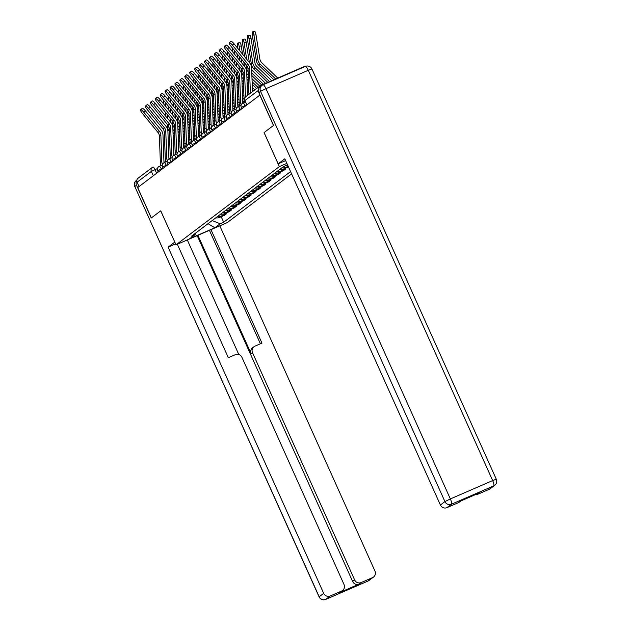 <?xml version="1.0" encoding="UTF-8"?>
<svg xmlns="http://www.w3.org/2000/svg" width="631" height="631" viewBox="0 0 631 631"><rect width="100%" height="100%" fill="white"/><g stroke="black" fill="none" stroke-linecap="round" stroke-linejoin="round"><path stroke-width="0.95" d="M136.777 180.561A5.024 4.882 52.9 0 0 136.509 185.214L151.243 218.003L160.747 210.825L176.025 244.828L227.302 222.569L291.601 173.904M460.851 500.951L459.289 502.134A5.024 4.882 -127.1 0 1 458.311 502.71L446.953 507.639A5.024 4.882 -127.1 0 1 440.406 505.013L444.926 501.598L260.54 91.329L258.836 92.623L273.578 125.411L264.073 132.597L273.483 125.482L259.838 95.131L137.7 187.581L151.337 217.932L160.747 210.817M264.073 132.597L279.359 166.608L176.025 244.828M304.481 66.783A3.352 3.258 52.9 0 0 303.132 67.044L260.832 85.406A3.352 3.258 52.9 0 0 258.907 88.324M139.033 186.571L137.069 182.209A3.352 3.258 -127.1 0 1 138.039 178.234L152.331 167.412A3.352 3.258 52.9 0 0 151.369 171.387L137.069 182.209M215.739 217.853A7.706 7.485 52.9 0 0 219.825 217.332L224.384 215.352L226.466 213.775L221.907 215.755A7.706 7.485 -127.1 0 1 217.829 216.275M226.127 213.01L226.466 213.775M220.669 214.13A7.706 7.485 52.9 0 0 224.746 213.601L229.305 211.63L231.396 210.052L226.829 212.032A7.706 7.485 -127.1 0 1 222.751 212.552M231.049 209.279L231.396 210.052M225.59 210.399A7.706 7.485 52.9 0 0 229.676 209.878L234.235 207.899L236.317 206.321L231.758 208.301A7.706 7.485 -127.1 0 1 227.673 208.822M235.97 205.556L236.317 206.321M230.512 206.676A7.706 7.485 52.9 0 0 234.598 206.148L239.157 204.176L241.239 202.598L236.68 204.578A7.706 7.485 -127.1 0 1 232.594 205.099M240.892 201.825L241.239 202.598M235.434 202.945A7.706 7.485 52.9 0 0 239.52 202.425L244.079 200.445L246.161 198.868L241.602 200.847A7.706 7.485 -127.1 0 1 237.516 201.368M245.814 198.102L246.161 198.868M240.364 199.222A7.706 7.485 52.9 0 0 244.442 198.694L249 196.722L251.083 195.145L246.524 197.124A7.706 7.485 -127.1 0 1 242.446 197.645M250.744 194.372L251.083 195.145M245.285 195.492A7.706 7.485 52.9 0 0 249.363 194.971L253.93 192.991L256.012 191.414L251.453 193.394A7.706 7.485 -127.1 0 1 247.368 193.914M255.665 190.649L256.012 191.414M250.207 191.769A7.706 7.485 52.9 0 0 254.293 191.248L258.852 189.268L260.934 187.691L256.375 189.671A7.706 7.485 -127.1 0 1 252.29 190.191M260.587 186.918L260.934 187.691M255.129 188.038A7.706 7.485 52.9 0 0 259.215 187.517L263.774 185.538L265.856 183.96L261.297 185.94A7.706 7.485 -127.1 0 1 257.211 186.46M265.509 183.195L265.856 183.96M260.051 184.315A7.706 7.485 52.9 0 0 264.137 183.795L268.696 181.815L270.778 180.237L266.219 182.217A7.706 7.485 -127.1 0 1 262.141 182.738M270.439 179.464L270.778 180.237M264.981 180.584A7.706 7.485 52.9 0 0 269.058 180.064L273.617 178.084L275.708 176.506L271.141 178.486A7.706 7.485 -127.1 0 1 267.063 179.007M275.361 175.741L275.708 176.506M269.902 176.861A7.706 7.485 52.9 0 0 273.988 176.341L278.547 174.361L280.629 172.784L276.07 174.763A7.706 7.485 -127.1 0 1 271.985 175.284M280.282 172.011L280.629 172.784M274.824 173.131A7.706 7.485 52.9 0 0 278.91 172.61L283.469 170.63L285.551 169.053L280.992 171.033A7.706 7.485 -127.1 0 1 276.906 171.553M285.204 168.288L285.551 169.053M279.746 169.408A7.706 7.485 52.9 0 0 283.832 168.887L288.438 166.868M288.193 166.316L285.914 167.31A7.706 7.485 -127.1 0 1 281.828 167.83M285.725 165.764A7.706 7.485 52.9 0 0 287.823 165.488M212.182 220.55L220.156 223.753L214.855 227.767L189.742 238.668L195.042 234.653L195.634 233.076M287.468 164.699L282.996 166.947L191.532 236.183L195.042 234.653M220.156 223.753L223.674 222.23L290.568 171.593M286.86 163.358L279.359 166.608M221.197 216.733L223.674 222.23M214.855 227.767L208.033 223.69M143.75 112.176A3.849 0.907 -129.4 0 0 140.579 109.755A3.849 0.907 -129.4 0 0 142.298 113.28L157.971 132.447L159.422 131.343L143.75 112.176L145.39 110.835A3.849 0.907 50.6 0 0 142.22 108.414L140.579 109.755M162.412 164.588A10.553 10.254 -127.1 0 1 161.804 161.433L160.85 135.113A6.2 6.018 52.9 0 0 159.422 131.343M160.937 165.637A10.553 10.254 -127.1 0 1 160.353 162.53L159.398 136.209A6.2 6.018 52.9 0 0 157.971 132.447M164.084 162.68A8.377 8.132 -127.1 0 1 163.942 161.41L162.987 135.097A8.377 8.132 52.9 0 0 161.063 130.002L145.39 110.835M163.618 100.361A3.849 0.797 -97.6 0 0 163.831 103.279L163.997 104.352M184.867 141.068L183.392 139.64M179.63 136.028L178.147 134.6M174.385 130.988L173.123 129.765A6.2 6.018 -127.1 0 1 172.902 129.552M170.615 122.193L169.92 117.808M168.698 110.094L167.996 105.716M167.941 118.92L167.247 114.542M166.016 106.82L165.322 102.443M169.345 131.429A8.377 8.132 -127.1 0 1 167.688 127.572L167.144 124.173M165.921 116.451L165.227 112.073M185.443 147.047L183.597 145.272M179.835 141.652L178.352 140.232M174.59 136.611L173.107 135.184M184.986 144.113L183.503 142.685M179.74 139.072L178.257 137.645M174.495 134.024L173.02 132.605M148.679 108.453A3.849 0.907 -129.4 0 0 145.509 106.024A3.849 0.907 -129.4 0 0 147.228 109.549L162.893 128.716L164.352 127.62L148.679 108.453L150.312 107.112A3.849 0.907 50.6 0 0 147.141 104.683L145.509 106.024M167.333 160.858A10.553 10.254 -127.1 0 1 166.734 157.703L165.779 131.382A6.2 6.018 52.9 0 0 164.352 127.62M165.858 161.907A10.553 10.254 -127.1 0 1 165.283 158.807L164.328 132.486A6.2 6.018 52.9 0 0 162.893 128.716M169.013 158.957A8.377 8.132 -127.1 0 1 168.871 157.687L167.909 131.366A8.377 8.132 52.9 0 0 165.985 126.279L150.312 107.112M153.601 104.722A3.849 0.907 -129.4 0 0 150.43 102.301A3.849 0.907 -129.4 0 0 152.15 105.827L167.822 124.993L169.274 123.889L153.601 104.722L155.234 103.381A3.849 0.907 50.6 0 0 152.063 100.96L150.43 102.301M172.255 157.135A10.553 10.254 -127.1 0 1 171.656 153.98L170.701 127.659A6.2 6.018 52.9 0 0 169.274 123.889M170.788 158.184A10.553 10.254 -127.1 0 1 170.204 155.076L169.25 128.756A6.2 6.018 52.9 0 0 167.822 124.993M173.935 155.226A8.377 8.132 -127.1 0 1 173.793 153.956L172.839 127.643A8.377 8.132 52.9 0 0 170.906 122.548L155.234 103.381M160.716 210.841L174.795 242.091M174.763 242.107L168.106 247.147L175.607 243.889M177.343 244.252L228.327 357.698L235.355 354.654A5.024 4.882 52.9 0 1 241.902 357.28L344.029 584.527A5.024 4.882 52.9 0 1 342.578 590.482L340.551 592.012A5.024 4.882 -127.1 0 1 339.581 592.58L359.165 584.077A5.024 4.882 -127.1 0 1 352.619 581.451L197.203 235.631M168.106 247.147L323.695 593.353A5.024 4.882 52.9 0 0 330.234 595.98L341.6 591.05A5.024 4.882 52.9 0 0 342.578 590.482M352.619 581.451L354.638 579.921A5.024 4.882 52.9 0 0 361.184 582.547L372.542 577.617A5.024 4.882 52.9 0 0 374.972 571.094L219.801 225.827M354.638 579.921L252.51 352.674A5.024 4.882 52.9 0 1 254.94 346.151L261.968 343.106L210.983 229.652M187.297 239.93L238.786 354.488M252.51 352.674L251.122 353.723L197.913 235.324M251.122 353.723A5.024 4.882 -127.1 0 1 252.574 347.776L253.962 346.719M260.406 343.777L209.421 230.331M285.622 160.597L278.161 163.839L284.818 158.799L440.406 505.013M264.105 132.573L278.161 163.839M489.254 489.277L493.765 485.862A5.024 4.882 52.9 0 0 494.743 485.286L490.232 488.709A5.024 4.882 -127.1 0 1 489.254 489.277L477.896 494.207A5.024 4.882 -127.1 0 1 475.522 494.586M477.896 494.207L479.915 492.677L460.33 501.18L458.311 502.71M258.836 92.623A5.024 4.882 -127.1 0 1 260.287 86.668L261.991 85.374A5.024 4.882 52.9 0 0 260.54 91.329L265.974 88.663L450.353 498.932L492.661 480.57L308.283 70.301L265.974 88.663A5.024 1.159 66.5 0 0 263.024 84.775A5.024 5.024 0 0 0 261.991 85.374A5.024 4.882 52.9 0 1 262.969 84.806A5.024 1.159 66.5 0 1 263.024 84.775L305.333 66.413A5.024 1.159 -113.5 0 0 305.278 66.444L263.088 84.759M168.54 96.63A3.849 0.797 -97.6 0 0 168.753 99.556L168.927 100.629M189.797 137.337L188.314 135.917M184.552 132.297L183.069 130.877M179.314 127.257L178.045 126.042A6.2 6.018 -127.1 0 1 177.832 125.821M175.536 118.47L174.842 114.085M173.62 106.371L172.918 101.985M172.862 115.197L172.168 110.811M170.938 103.098L170.244 98.712M174.266 127.699A8.377 8.132 -127.1 0 1 172.61 123.85L172.074 120.442M170.843 112.728L170.149 108.343M190.365 143.324L188.519 141.541M184.757 137.929L183.274 136.501M179.512 132.889L178.037 131.461M189.907 140.382L188.424 138.962M184.662 135.342L183.179 133.914M179.425 130.301L177.942 128.874M173.47 92.907A3.849 0.797 -97.6 0 0 173.675 95.825L173.848 96.898M194.719 133.614L193.236 132.187M189.474 128.574L187.999 127.146M184.236 123.534L182.966 122.311A6.2 6.018 -127.1 0 1 182.753 122.099M180.466 114.739L179.764 110.354M178.541 102.64L177.847 98.262M177.784 111.466L177.09 107.089M175.868 99.367L175.166 94.989M179.188 123.976A8.377 8.132 -127.1 0 1 177.532 120.119L176.995 116.719M175.765 108.997L175.071 104.62M195.287 139.593L193.441 137.818M189.679 134.198L188.196 132.778M184.441 129.158L182.958 127.738M194.829 136.659L193.346 135.231M189.584 131.619L188.109 130.191M184.347 126.571L182.864 125.151M158.523 100.999A3.849 0.907 -129.4 0 0 155.352 98.57A3.849 0.907 -129.4 0 0 157.072 102.096L172.744 121.262L174.195 120.166L158.523 100.999L160.156 99.659A3.849 0.907 50.6 0 0 156.985 97.229L155.352 98.57M177.177 153.404A10.553 10.254 -127.1 0 1 176.577 150.249L175.623 123.928A6.2 6.018 52.9 0 0 174.195 120.166M175.71 154.453A10.553 10.254 -127.1 0 1 175.126 151.353L174.172 125.033A6.2 6.018 52.9 0 0 172.744 121.262M178.857 151.503A8.377 8.132 -127.1 0 1 178.715 150.233L177.761 123.913A8.377 8.132 52.9 0 0 175.828 118.825L160.156 99.659M163.445 97.277A3.849 0.907 -129.4 0 0 160.274 94.847A3.849 0.907 -129.4 0 0 161.993 98.373L177.666 117.54L179.117 116.435L163.445 97.277L165.077 95.928A3.849 0.907 50.6 0 0 161.915 93.506L160.274 94.847M182.099 149.681A10.553 10.254 -127.1 0 1 181.499 146.526L180.545 120.206A6.2 6.018 52.9 0 0 179.117 116.435M180.632 150.73A10.553 10.254 -127.1 0 1 180.048 147.622L179.094 121.302A6.2 6.018 52.9 0 0 177.666 117.54M183.779 147.772A8.377 8.132 -127.1 0 1 183.637 146.502L182.682 120.19A8.377 8.132 52.9 0 0 180.75 115.094L165.077 95.928M168.367 93.546A3.849 0.907 -129.4 0 0 165.196 91.116A3.849 0.907 -129.4 0 0 166.915 94.642L182.588 113.809L184.039 112.712L168.367 93.546L170.007 92.205A3.849 0.907 50.6 0 0 166.836 89.776L165.196 91.116M187.028 145.958A10.553 10.254 -127.1 0 1 186.429 142.795L185.467 116.483A6.2 6.018 52.9 0 0 184.039 112.712M185.553 146.999A10.553 10.254 -127.1 0 1 184.97 143.9L184.015 117.579A6.2 6.018 52.9 0 0 182.588 113.809M188.708 144.049A8.377 8.132 -127.1 0 1 188.559 142.78L187.604 116.459A8.377 8.132 52.9 0 0 185.68 111.371L170.007 92.205M178.392 89.176A3.849 0.797 -97.6 0 0 178.597 92.102L178.77 93.175M199.641 129.883L198.158 128.464M194.403 124.843L192.92 123.424M189.158 119.803L187.896 118.589A6.2 6.018 -127.1 0 1 187.675 118.368M185.388 111.017L184.694 106.631M183.463 98.917L182.769 94.532M182.714 107.743L182.012 103.358M180.789 95.644L180.095 91.258M184.118 120.245A8.377 8.132 -127.1 0 1 182.462 116.396L181.917 112.988M180.695 105.274L179.993 100.889M200.216 135.87L198.363 134.088M194.6 130.475L193.125 129.047M189.363 125.435L187.88 124.007M199.751 132.936L198.268 131.508M194.514 127.888L193.031 126.46M189.268 122.848L187.786 121.42M183.313 85.453A3.849 0.797 -97.6 0 0 183.526 88.372L183.692 89.452M204.562 126.161L203.087 124.733M199.325 121.12L197.842 119.693M194.08 116.08L192.818 114.858A6.2 6.018 -127.1 0 1 192.597 114.645M190.31 107.286L189.615 102.908M188.385 95.186L187.691 90.809M187.636 104.012L186.942 99.635M185.711 91.921L185.017 87.535M189.04 116.522A8.377 8.132 -127.1 0 1 187.383 112.665L186.839 109.266M185.617 101.544L184.922 97.166M205.138 132.139L203.285 130.365M199.53 126.744L198.047 125.324M194.285 121.704L192.802 120.284M204.681 129.205L203.198 127.777M199.435 124.165L197.953 122.737M194.19 119.117L192.707 117.697M188.235 81.722A3.849 0.797 -97.6 0 0 188.448 84.649L188.614 85.721M209.492 122.43L208.009 121.01M204.247 117.39L202.764 115.97M199.002 112.35L197.74 111.135A6.2 6.018 -127.1 0 1 197.527 110.914M195.231 103.563L194.537 99.177M193.315 91.463L192.613 87.078M192.558 100.29L191.863 95.904M190.633 88.19L189.939 83.805M193.962 112.791A8.377 8.132 -127.1 0 1 192.305 108.942L191.769 105.535M190.538 97.821L189.844 93.435M210.06 128.416L208.214 126.634M204.452 123.021L202.969 121.594M199.207 117.981L197.732 116.554M209.602 125.482L208.12 124.055M204.357 120.434L202.874 119.007M199.112 115.394L197.637 113.966M173.296 89.823A3.849 0.907 -129.4 0 0 170.125 87.393A3.849 0.907 -129.4 0 0 171.845 90.919L187.517 110.086L188.969 108.982L173.296 89.823L174.929 88.474A3.849 0.907 50.6 0 0 171.758 86.053L170.125 87.393M191.95 142.227A10.553 10.254 -127.1 0 1 191.351 139.072L190.396 112.752A6.2 6.018 52.9 0 0 188.969 108.982M190.475 143.276A10.553 10.254 -127.1 0 1 189.899 140.169L188.945 113.848A6.2 6.018 52.9 0 0 187.517 110.086M193.63 140.319A8.377 8.132 -127.1 0 1 193.488 139.049L192.534 112.736A8.377 8.132 52.9 0 0 190.601 107.641L174.929 88.474M193.165 77.999A3.849 0.797 -97.6 0 0 193.37 80.918L193.543 81.998M214.414 118.707L212.931 117.279M209.169 113.667L207.686 112.239M203.931 108.627L202.661 107.404A6.2 6.018 -127.1 0 1 202.448 107.191M200.161 99.832L199.459 95.455M198.237 87.733L197.542 83.355M197.479 96.559L196.785 92.181M195.563 84.467L194.861 80.082M198.883 109.068A8.377 8.132 -127.1 0 1 197.227 105.211L196.691 101.812M195.46 94.09L194.766 89.712M214.982 124.686L213.136 122.911M209.374 119.291L207.891 117.871M204.136 114.25L202.654 112.831M214.524 121.751L213.041 120.324M209.279 116.711L207.796 115.284M204.042 111.663L202.559 110.244M178.218 86.092A3.849 0.907 -129.4 0 0 175.047 83.663A3.849 0.907 -129.4 0 0 176.767 87.188L192.439 106.355L193.891 105.259L178.218 86.092L179.851 84.751A3.849 0.907 50.6 0 0 176.68 82.322L175.047 83.663M196.872 138.504A10.553 10.254 -127.1 0 1 196.273 135.342L195.318 109.029A6.2 6.018 52.9 0 0 193.891 105.259M195.405 139.546A10.553 10.254 -127.1 0 1 194.821 136.446L193.867 110.125A6.2 6.018 52.9 0 0 192.439 106.355M198.552 136.596A8.377 8.132 -127.1 0 1 198.41 135.326L197.456 109.005A8.377 8.132 52.9 0 0 195.523 103.918L179.851 84.751M198.087 74.269A3.849 0.797 -97.6 0 0 198.292 77.195L198.465 78.268M219.336 114.976L217.853 113.556M214.09 109.936L212.615 108.516M208.853 104.896L207.583 103.681A6.2 6.018 -127.1 0 1 207.37 103.46M205.083 96.109L204.381 91.724M203.158 84.01L202.464 79.624M202.409 92.836L201.707 88.45M200.484 80.736L199.79 76.351M203.813 105.338A8.377 8.132 -127.1 0 1 202.157 101.488L201.612 98.081M200.39 90.367L199.688 85.982M219.904 120.963L218.058 119.18M214.295 115.568L212.821 114.14M209.058 110.528L207.575 109.1M219.446 118.029L217.963 116.601M214.201 112.981L212.726 111.553M208.964 107.94L207.481 106.513M183.14 82.369A3.849 0.907 -129.4 0 0 179.969 79.94A3.849 0.907 -129.4 0 0 181.689 83.466L197.361 102.632L198.812 101.536L183.14 82.369L184.773 81.02A3.849 0.907 50.6 0 0 181.602 78.599L179.969 79.94M201.794 134.774A10.553 10.254 -127.1 0 1 201.194 131.619L200.24 105.298A6.2 6.018 52.9 0 0 198.812 101.536M200.327 135.823A10.553 10.254 -127.1 0 1 199.743 132.715L198.789 106.394A6.2 6.018 52.9 0 0 197.361 102.632M203.474 132.865A8.377 8.132 -127.1 0 1 203.332 131.595L202.377 105.282A8.377 8.132 52.9 0 0 200.445 100.187L184.773 81.02M203.008 70.546A3.849 0.797 -97.6 0 0 203.214 73.464L203.387 74.545M224.257 111.253L222.775 109.826M219.02 106.213L217.537 104.785M213.775 101.173L212.513 99.95A6.2 6.018 -127.1 0 1 212.292 99.737M210.005 92.378L209.311 88.001M208.08 80.279L207.386 75.901M207.331 89.105L206.629 84.728M205.406 77.014L204.712 72.628M208.735 101.615A8.377 8.132 -127.1 0 1 207.078 97.758L206.534 94.358M205.312 86.644L204.618 82.259M224.833 117.232L222.98 115.457M219.225 111.837L217.742 110.417M213.98 106.797L212.497 105.377M224.376 114.298L222.885 112.87M219.131 109.258L217.648 107.83M213.885 104.21L212.402 102.79M188.062 78.638A3.849 0.907 -129.4 0 0 184.891 76.209A3.849 0.907 -129.4 0 0 186.61 79.735L202.283 98.901L203.734 97.805L188.062 78.638L189.702 77.297A3.849 0.907 50.6 0 0 186.531 74.868L184.891 76.209M206.723 131.051A10.553 10.254 -127.1 0 1 206.116 127.888L205.162 101.575A6.2 6.018 52.9 0 0 203.734 97.805M205.249 132.092A10.553 10.254 -127.1 0 1 204.665 128.992L203.71 102.672A6.2 6.018 52.9 0 0 202.283 98.901M208.396 129.142A8.377 8.132 -127.1 0 1 208.254 127.872L207.299 101.552A8.377 8.132 52.9 0 0 205.375 96.464L189.702 77.297M207.93 66.815A3.849 0.797 -97.6 0 0 208.143 69.741L208.309 70.814M229.179 107.53L227.704 106.103M223.942 102.482L222.459 101.063M218.697 97.442L217.435 96.227A6.2 6.018 -127.1 0 1 217.214 96.007M214.926 88.656L214.232 84.27M213.002 76.556L212.308 72.171M212.253 85.382L211.559 80.997M210.328 73.283L209.634 68.897M213.657 97.884A8.377 8.132 -127.1 0 1 212 94.035L211.456 90.627M210.233 82.913L209.539 78.528M229.755 113.509L227.901 111.726M224.147 108.114L222.664 106.686M218.902 103.074L217.419 101.646M229.298 110.575L227.815 109.147M224.052 105.527L222.569 104.099M218.807 100.487L217.332 99.059M192.991 74.915A3.849 0.907 -129.4 0 0 189.821 72.486A3.849 0.907 -129.4 0 0 191.54 76.012L207.205 95.178L208.656 94.082L192.991 74.915L194.624 73.567A3.849 0.907 50.6 0 0 191.453 71.145L189.821 72.486M211.645 127.32A10.553 10.254 -127.1 0 1 211.046 124.165L210.091 97.844A6.2 6.018 52.9 0 0 208.656 94.082M210.17 128.369A10.553 10.254 -127.1 0 1 209.595 125.261L208.64 98.941A6.2 6.018 52.9 0 0 207.205 95.178M213.325 125.411A8.377 8.132 -127.1 0 1 213.183 124.141L212.221 97.829A8.377 8.132 52.9 0 0 210.297 92.733L194.624 73.567M212.852 63.092A3.849 0.797 -97.6 0 0 213.065 66.01L213.239 67.091M234.109 103.799L232.626 102.372M228.864 98.759L227.381 97.332M223.626 93.719L222.357 92.497A6.2 6.018 -127.1 0 1 222.144 92.284M219.848 84.925L219.154 80.547M217.932 72.825L217.23 68.448M217.174 81.659L216.48 77.274M215.25 69.56L214.556 65.174M218.578 94.161A8.377 8.132 -127.1 0 1 216.922 90.304L216.386 86.904M215.155 79.191L214.461 74.805M234.677 109.778L232.831 108.004M229.069 104.383L227.586 102.963M223.824 99.343L222.349 97.923M234.219 106.844L232.736 105.416M228.974 101.804L227.491 100.376M223.737 96.764L222.254 95.336M197.913 71.185A3.849 0.907 -129.4 0 0 194.742 68.755A3.849 0.907 -129.4 0 0 196.462 72.281L212.134 91.448L213.586 90.351L197.913 71.185L199.546 69.844A3.849 0.907 50.6 0 0 196.375 67.414L194.742 68.755M216.567 123.597A10.553 10.254 -127.1 0 1 215.968 120.434L215.013 94.122A6.2 6.018 52.9 0 0 213.586 90.351M215.1 124.638A10.553 10.254 -127.1 0 1 214.516 121.538L213.562 95.218A6.2 6.018 52.9 0 0 212.134 91.448M218.247 121.688A8.377 8.132 -127.1 0 1 218.105 120.418L217.151 94.098A8.377 8.132 52.9 0 0 215.218 89.01L199.546 69.844M217.782 59.361A3.849 0.797 -97.6 0 0 217.987 62.288L218.16 63.36M239.031 100.077L237.548 98.649M233.785 95.029L232.303 93.609M228.548 89.988L227.278 88.774A6.2 6.018 -127.1 0 1 227.065 88.553M224.778 81.202L224.076 76.816M222.853 69.102L222.159 64.717M222.096 77.928L221.402 73.543M220.18 65.829L219.478 61.444M223.5 90.43A8.377 8.132 -127.1 0 1 221.844 86.581L221.307 83.174M220.077 75.46L219.383 71.074M239.599 106.055L237.753 104.273M233.991 100.66L232.508 99.233M228.753 95.62L227.27 94.193M239.141 103.121L237.658 101.694M233.896 98.073L232.413 96.653M228.659 93.033L227.176 91.605M202.835 67.462A3.849 0.907 -129.4 0 0 199.664 65.032A3.849 0.907 -129.4 0 0 201.384 68.558L217.056 87.725L218.507 86.628L202.835 67.462L204.468 66.113A3.849 0.907 50.6 0 0 201.297 63.692L199.664 65.032M221.489 119.866A10.553 10.254 -127.1 0 1 220.889 116.711L219.935 90.391A6.2 6.018 52.9 0 0 218.507 86.628M220.022 120.915A10.553 10.254 -127.1 0 1 219.438 117.808L218.484 91.487A6.2 6.018 52.9 0 0 217.056 87.725M223.169 117.958A8.377 8.132 -127.1 0 1 223.027 116.688L222.073 90.375A8.377 8.132 52.9 0 0 220.14 85.28L204.468 66.113M222.704 55.638A3.849 0.797 -97.6 0 0 222.909 58.557L223.082 59.637M243.952 96.346L242.47 94.918M238.715 91.306L237.232 89.878M233.47 86.266L232.208 85.043A6.2 6.018 -127.1 0 1 231.987 84.83M229.7 77.471L229.006 73.093M227.775 65.372L227.081 60.994M227.026 74.206L226.324 69.82M225.101 62.106L224.407 57.721M228.43 86.707A8.377 8.132 -127.1 0 1 226.774 82.85L226.229 79.451M225.007 71.737L224.305 67.351M244.528 102.325L242.675 100.55M238.912 96.937L237.437 95.51M233.675 91.889L232.192 90.47M244.063 99.39L242.58 97.963M238.826 94.35L237.343 92.923M233.58 89.31L232.098 87.883M207.757 63.731A3.849 0.907 -129.4 0 0 204.586 61.302A3.849 0.907 -129.4 0 0 206.305 64.827L221.978 83.994L223.429 82.898L207.757 63.731L209.389 62.39A3.849 0.907 50.6 0 0 206.219 59.961L204.586 61.302M226.411 116.143A10.553 10.254 -127.1 0 1 225.811 112.981L224.857 86.668A6.2 6.018 52.9 0 0 223.429 82.898M224.944 117.185A10.553 10.254 -127.1 0 1 224.36 114.085L223.406 87.764A6.2 6.018 52.9 0 0 221.978 83.994M228.091 114.235A8.377 8.132 -127.1 0 1 227.949 112.965L226.994 86.644A8.377 8.132 52.9 0 0 225.062 81.557L209.389 62.39M227.625 51.916A3.849 0.797 -97.6 0 0 227.838 54.834L228.004 55.907M248.874 92.623L247.391 91.195M243.637 87.575L242.154 86.155M238.392 82.535L237.13 81.32A6.2 6.018 -127.1 0 1 236.909 81.099M234.622 73.748L233.927 69.363M232.697 61.649L232.003 57.263M231.948 70.475L231.254 66.089M230.023 58.375L229.329 53.99M233.352 82.984A8.377 8.132 -127.1 0 1 231.695 79.127L231.151 75.72M229.929 68.006L229.234 63.621M243.842 93.207L242.359 91.779M238.597 88.166L237.114 86.739M248.172 94.879L247.502 94.24M243.747 90.619L242.265 89.2M238.502 85.579L237.019 84.152M212.679 60.008A3.849 0.907 -129.4 0 0 209.508 57.579A3.849 0.907 -129.4 0 0 211.227 61.104L226.9 80.271L228.351 79.175L212.679 60.008L214.319 58.659A3.849 0.907 50.6 0 0 211.148 56.238L209.508 57.579M231.34 112.413A10.553 10.254 -127.1 0 1 230.741 109.258L229.779 82.937A6.2 6.018 52.9 0 0 228.351 79.175M229.865 113.462A10.553 10.254 -127.1 0 1 229.282 110.354L228.327 84.033A6.2 6.018 52.9 0 0 226.9 80.271M233.02 110.504A8.377 8.132 -127.1 0 1 232.871 109.242L231.916 82.921A8.377 8.132 52.9 0 0 229.992 77.826L214.319 58.659M232.547 48.185A3.849 0.797 -97.6 0 0 232.76 51.103L232.926 52.184M254.798 89.854L252.321 87.464M248.559 83.852L247.076 82.424M243.314 78.812L242.052 77.589A6.2 6.018 -127.1 0 1 241.839 77.376M239.543 70.017L238.849 65.64M237.627 57.926L236.925 53.54M236.87 66.752L236.175 62.366M234.945 54.652L234.251 50.267M238.273 79.254A8.377 8.132 -127.1 0 1 236.617 75.397L236.081 71.997M234.85 64.283L234.156 59.898M248.764 89.484L247.281 88.056M243.519 84.436L242.036 83.016M253.094 91.148L252.432 90.509M248.669 86.897L247.186 85.469M243.424 81.856L241.949 80.429M217.608 56.277A3.849 0.907 -129.4 0 0 214.437 53.856A3.849 0.907 -129.4 0 0 216.157 57.382L231.829 76.54L233.281 75.444L217.608 56.277L219.241 54.936A3.849 0.907 50.6 0 0 216.07 52.507L214.437 53.856M236.262 108.69A10.553 10.254 -127.1 0 1 235.663 105.527L234.708 79.214A6.2 6.018 52.9 0 0 233.281 75.444M234.787 109.731A10.553 10.254 -127.1 0 1 234.211 106.631L233.257 80.311A6.2 6.018 52.9 0 0 231.829 76.54M237.942 106.781A8.377 8.132 -127.1 0 1 237.8 105.511L236.846 79.191A8.377 8.132 52.9 0 0 234.913 74.103L219.241 54.936M237.895 43.011L240.009 42.727A3.849 0.797 82.4 0 1 241.247 46L239.133 46.284A3.849 0.797 -97.6 0 0 237.895 43.011A3.849 0.797 -97.6 0 0 237.682 47.38L237.855 48.453M259.727 86.132L251.998 78.701M248.243 75.081L246.973 73.866A6.2 6.018 -127.1 0 1 246.76 73.646M244.465 66.294L243.771 61.909M242.549 54.195L241.247 46M241.791 63.021L241.097 58.636M239.875 50.922L239.133 46.284M243.195 75.531A8.377 8.132 -127.1 0 1 241.539 71.674L241.003 68.266M239.772 60.552L239.078 56.167M256.565 88.521L252.203 84.325M248.448 80.713L246.966 79.285M258.016 87.425L252.108 81.746M248.354 78.126L246.871 76.698M222.53 52.554A3.849 0.907 -129.4 0 0 219.359 50.125A3.849 0.907 -129.4 0 0 221.079 53.651L236.751 72.817L238.202 71.721L222.53 52.554L224.163 51.206A3.849 0.907 50.6 0 0 220.992 48.784L219.359 50.125M241.184 104.959A10.553 10.254 -127.1 0 1 240.585 101.804L239.63 75.483A6.2 6.018 52.9 0 0 238.202 71.721M239.717 106.008A10.553 10.254 -127.1 0 1 239.133 102.9L238.179 76.588A6.2 6.018 52.9 0 0 236.751 72.817M242.864 103.05A8.377 8.132 -127.1 0 1 242.722 101.788L241.768 75.468A8.377 8.132 52.9 0 0 239.835 70.372L224.163 51.206M242.817 39.288L244.931 39.004A3.849 0.797 82.4 0 1 246.169 42.269L244.055 42.553A3.849 0.797 -97.6 0 0 242.817 39.288A3.849 0.797 -97.6 0 0 242.604 43.649L244.702 56.829M265.612 83.331L251.895 70.136A6.2 6.018 -127.1 0 1 251.682 69.923M249.395 62.564L246.169 42.269M246.713 59.298L244.055 42.553M248.125 71.8A8.377 8.132 -127.1 0 1 246.469 67.943L245.924 64.543M261.723 85.019L251.887 75.562M263.506 84.246L251.793 72.975M227.452 48.824A3.849 0.907 -129.4 0 0 224.281 46.402A3.849 0.907 -129.4 0 0 226.001 49.928L241.673 69.087L243.124 67.99L227.452 48.824L229.085 47.483A3.849 0.907 50.6 0 0 225.914 45.053L224.281 46.402M245.467 96.977L244.552 71.76A6.2 6.018 52.9 0 0 243.124 67.99M244.639 102.277A10.553 10.254 -127.1 0 1 244.055 99.177L243.101 72.857A6.2 6.018 52.9 0 0 241.673 69.087M247.549 95.344L246.689 71.737A8.377 8.132 52.9 0 0 244.757 66.649L229.085 47.483M247.746 35.557L249.852 35.273A3.849 0.797 82.4 0 1 251.091 38.546L248.985 38.83A3.849 0.797 -97.6 0 0 247.746 35.557A3.849 0.797 -97.6 0 0 247.526 39.927L251.39 64.22A8.377 8.132 -127.1 0 0 253.914 69.047L267.781 82.385M271.677 80.697L256.825 66.413A6.2 6.018 -127.1 0 1 254.948 62.84L251.091 38.546M269.571 81.612L255.366 67.951A8.377 8.132 -127.1 0 1 252.842 63.124L248.985 38.83M232.374 45.101A3.849 0.907 -129.4 0 0 229.203 42.671A3.849 0.907 -129.4 0 0 230.922 46.197L246.595 65.364L248.046 64.267L232.374 45.101L234.014 43.76A3.849 0.907 50.6 0 0 230.843 41.33L229.203 42.671M250.389 93.199L249.474 68.03A6.2 6.018 52.9 0 0 248.046 64.267M248.937 94.295L248.022 69.134A6.2 6.018 52.9 0 0 246.595 65.364M252.471 91.621L251.611 68.014A8.377 8.132 52.9 0 0 249.679 62.919L234.014 43.76M252.668 31.834L254.774 31.55A3.849 0.797 82.4 0 1 256.012 34.815L253.907 35.099A3.849 0.797 -97.6 0 0 252.668 31.834A3.849 0.797 -97.6 0 0 252.455 36.204L256.312 60.489A8.377 8.132 -127.1 0 0 258.844 65.324L273.846 79.758M277.735 78.07L261.747 62.682A6.2 6.018 -127.1 0 1 259.877 59.109L256.012 34.815M275.637 78.978L260.295 64.228A8.377 8.132 -127.1 0 1 257.763 59.393L253.907 35.099M246.721 104.825L241.357 107.357L241.878 108.729M241.799 108.548L236.436 111.08L236.956 112.452M236.877 112.279L231.514 114.81L232.034 116.183M231.948 116.001L226.592 118.533L227.105 119.906M227.026 119.732L221.662 122.256L222.183 123.637M222.104 123.455L216.741 125.987L217.261 127.359M217.182 127.186L211.819 129.71L212.339 131.09M212.261 130.909L206.897 133.441L207.41 134.813M207.331 134.64L201.975 137.164L202.488 138.544M202.409 138.363L197.046 140.894L197.566 142.267M197.487 142.085L192.124 144.617L192.644 145.998M192.565 145.816L187.202 148.348L187.722 149.721M187.636 149.539L182.28 152.071L182.793 153.443M182.714 153.27L177.35 155.802L177.871 157.174M177.792 156.993L172.429 159.525L172.949 160.897M172.87 160.724L167.507 163.255L168.027 164.628M167.949 164.446L162.585 166.978L163.106 168.351M163.019 168.177L157.663 170.709L158.176 172.082M157.411 168.556L151.369 171.387L153.325 175.749M156.622 173.257L154.989 169.605A3.352 0.773 66.5 0 0 153.025 167.018A3.352 3.352 0 0 0 152.331 167.412A3.352 3.258 52.9 0 1 152.986 167.034A3.352 0.773 66.5 0 1 153.025 167.018L153.065 167.002M164.013 162.246L165.732 161.504L164.013 162.246M245.246 106.174L244.978 105.574A3.352 0.773 -113.5 0 0 243.014 102.987A3.352 0.773 -113.5 0 0 242.982 103.003M240.324 109.904L240.056 109.305A3.352 0.773 -113.5 0 0 238.092 106.71A3.352 0.773 -113.5 0 0 238.053 106.734M235.402 113.627L235.134 113.028A3.352 0.773 -113.5 0 0 233.17 110.433A3.352 0.773 -113.5 0 0 233.131 110.457M230.481 117.358L230.212 116.759A3.352 0.773 -113.5 0 0 228.248 114.164A3.352 0.773 -113.5 0 0 228.209 114.187M225.559 121.081L225.291 120.482A3.352 0.773 -113.5 0 0 223.319 117.887A3.352 0.773 -113.5 0 0 223.287 117.91M220.629 124.812L220.361 124.212A3.352 0.773 -113.5 0 0 218.397 121.617A3.352 0.773 -113.5 0 0 218.358 121.641M215.707 128.535L215.439 127.935A3.352 0.773 -113.5 0 0 213.475 125.34A3.352 0.773 -113.5 0 0 213.436 125.364M210.786 132.265L210.517 131.666A3.352 0.773 -113.5 0 0 208.553 129.071A3.352 0.773 -113.5 0 0 208.514 129.095M205.864 135.988L205.596 135.389A3.352 0.773 -113.5 0 0 203.632 132.794A3.352 0.773 -113.5 0 0 203.592 132.818M200.934 139.719L200.666 139.12A3.352 0.773 -113.5 0 0 198.702 136.525A3.352 0.773 -113.5 0 0 198.67 136.548A3.352 3.352 0 0 0 196.982 140.965M196.012 143.442L195.744 142.843A3.352 0.773 -113.5 0 0 193.78 140.248A3.352 0.773 -113.5 0 0 193.741 140.271M191.09 147.165L190.822 146.573A3.352 0.773 -113.5 0 0 188.858 143.978A3.352 0.773 -113.5 0 0 188.819 144.002M186.169 150.896L185.9 150.296A3.352 0.773 -113.5 0 0 183.936 147.701A3.352 0.773 -113.5 0 0 183.897 147.725M181.247 154.619L180.979 154.027A3.352 0.773 -113.5 0 0 179.007 151.432A3.352 0.773 -113.5 0 0 178.975 151.456M176.317 158.349L176.049 157.75A3.352 0.773 -113.5 0 0 174.085 155.155A3.352 0.773 -113.5 0 0 174.046 155.179M171.395 162.072L171.127 161.481A3.352 0.773 -113.5 0 0 169.163 158.886A3.352 0.773 -113.5 0 0 169.124 158.909M166.474 165.803L166.205 165.204A3.352 0.773 -113.5 0 0 164.241 162.609A3.352 0.773 -113.5 0 0 164.202 162.632M161.552 169.526L161.284 168.934A3.352 0.773 -113.5 0 0 159.32 166.339A3.352 0.773 -113.5 0 0 159.28 166.363M285.914 167.31L283.832 168.887M280.992 171.033L278.91 172.61M276.07 174.763L273.988 176.341M271.141 178.486L269.058 180.064M266.219 182.217L264.137 183.795M261.297 185.94L259.215 187.517M256.375 189.671L254.293 191.248M251.453 193.394L249.363 194.971M246.524 197.124L244.442 198.694M241.602 200.847L239.52 202.425M236.68 204.578L234.598 206.148M231.758 208.301L229.676 209.878M226.829 212.032L224.746 213.601M221.907 215.755L219.825 217.332M246.879 104.943L244.915 100.574L246.8 104.998M258.394 90.375L244.915 100.574A3.352 3.258 52.9 0 1 245.885 96.606A3.352 3.352 0 0 0 244.844 100.652M159.398 136.209L160.85 135.113M160.353 162.53L161.804 161.433M168.824 126.713L167.688 127.572M164.328 132.486L165.779 131.382M165.283 158.807L166.734 157.703M169.25 128.756L170.701 127.659M170.204 155.076L171.656 153.98M361.184 582.547L359.165 584.077M339.581 592.58L341.6 591.05M330.234 595.98L325.722 599.395L368.031 581.033L372.542 577.617M136.509 185.214L134.805 186.508L319.183 596.768L323.695 593.353M325.722 599.395A5.024 4.882 -127.1 0 1 319.183 596.768L319.089 596.879A5.024 5.024 0 0 0 325.667 599.426A5.024 1.159 -113.5 0 0 325.722 599.395M325.596 599.45A5.024 1.159 -113.5 0 0 325.667 599.426L367.976 581.064A5.024 5.024 0 0 0 369.009 580.465A5.024 4.882 -127.1 0 1 368.031 581.033A5.024 1.159 66.5 0 1 367.976 581.064A5.024 1.159 66.5 0 1 367.912 581.088M319.089 596.879L134.805 186.508A5.024 4.882 -127.1 0 1 136.257 180.553L136.848 180.103M494.743 485.286A5.024 5.024 0 0 0 496.297 479.229L492.661 480.57A5.024 1.159 66.5 0 1 493.765 485.862L451.465 504.224L446.953 507.639M451.465 504.224A5.024 1.159 -113.5 0 0 450.353 498.932L444.926 501.598A5.024 4.882 52.9 0 0 451.465 504.224M308.283 70.301L311.911 68.96A5.024 5.024 0 0 0 305.333 66.413A5.024 1.159 -113.5 0 1 308.283 70.301M173.746 122.99L172.61 123.85M178.676 119.259L177.532 120.119M174.172 125.033L175.623 123.928M175.126 151.353L176.577 150.249M179.094 121.302L180.545 120.206M180.048 147.622L181.499 146.526M184.015 117.579L185.467 116.483M184.97 143.9L186.429 142.795M183.597 115.536L182.462 116.396M188.519 111.805L187.383 112.665M193.441 108.082L192.305 108.942M188.945 113.848L190.396 112.752M189.899 140.169L191.351 139.072M198.363 104.352L197.227 105.211M193.867 110.125L195.318 109.029M194.821 136.446L196.273 135.342M203.292 100.629L202.157 101.488M198.789 106.394L200.24 105.298M199.743 132.715L201.194 131.619M208.214 96.898L207.078 97.758M203.71 102.672L205.162 101.575M204.665 128.992L206.116 127.888M213.136 93.175L212 94.035M208.64 98.941L210.091 97.844M209.595 125.261L211.046 124.165M218.058 89.444L216.922 90.304M213.562 95.218L215.013 94.122M214.516 121.538L215.968 120.434M222.988 85.721L221.844 86.581M218.484 91.487L219.935 90.391M219.438 117.808L220.889 116.711M227.909 81.991L226.774 82.85M223.406 87.764L224.857 86.668M224.36 114.085L225.811 112.981M232.831 78.268L231.695 79.127M228.327 84.033L229.779 82.937M229.282 110.354L230.741 109.258M237.753 74.537L236.617 75.397M233.257 80.311L234.708 79.214M234.211 106.631L235.663 105.527M242.675 70.814L241.539 71.674M238.179 76.588L239.63 75.483M239.133 102.9L240.585 101.804M247.604 67.083L246.469 67.943M243.101 72.857L244.552 71.76M244.055 99.177L244.591 98.767M252.842 63.124L251.39 64.22M255.366 67.951L253.914 69.047M248.022 69.134L249.474 68.03M257.763 59.393L256.312 60.489M260.295 64.228L258.844 65.324M162.285 165.046L159.32 166.339A3.352 3.352 0 0 0 157.592 170.78M167.207 161.323L164.241 162.609A3.352 3.352 0 0 0 162.522 167.057M172.129 157.592L169.163 158.886A3.352 3.352 0 0 0 167.444 163.326M177.059 153.869L174.085 155.155A3.352 3.352 0 0 0 172.366 159.604M181.98 150.139L179.007 151.432A3.352 3.352 0 0 0 177.287 155.873M186.902 146.416L183.936 147.701A3.352 3.352 0 0 0 182.209 152.15M191.824 142.685L188.858 143.978A3.352 3.352 0 0 0 187.139 148.419M196.746 138.962L193.78 140.248A3.352 3.352 0 0 0 192.061 144.696M201.675 135.239L198.702 136.525M206.597 131.508L203.632 132.794A3.352 3.352 0 0 0 201.904 137.242M211.519 127.785L208.553 129.071A3.352 3.352 0 0 0 206.834 133.512M216.441 124.055L213.475 125.34A3.352 3.352 0 0 0 211.756 129.789M221.371 120.332L218.397 121.617A3.352 3.352 0 0 0 216.678 126.066M226.292 116.601L223.319 117.887A3.352 3.352 0 0 0 221.599 122.335M231.214 112.878L228.248 114.164A3.352 3.352 0 0 0 226.521 118.612M236.136 109.147L233.17 110.433A3.352 3.352 0 0 0 231.451 114.881M241.058 105.424L238.092 106.71A3.352 3.352 0 0 0 236.373 111.159M245.427 101.938L243.014 102.987A3.352 3.352 0 0 0 241.294 107.428M245.885 96.606L260.177 85.784M369.009 580.465L373.52 577.049M136.257 180.553A5.024 5.024 0 0 0 134.703 186.618M496.297 479.229L311.911 68.96"/></g></svg>
